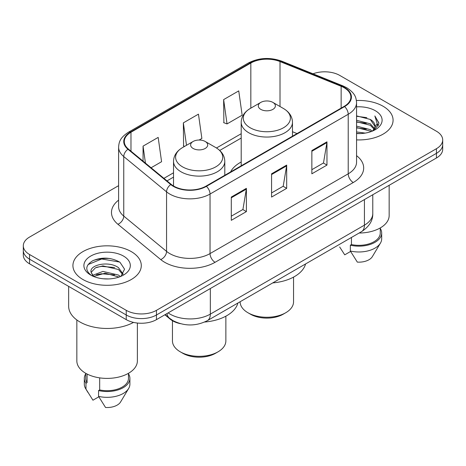 <?xml version="1.0" encoding="UTF-8"?>
<svg xmlns="http://www.w3.org/2000/svg" width="466" height="466" viewBox="0 0 466 466"><rect width="100%" height="100%" fill="white"/><g stroke="black" fill="none" stroke-linecap="round" stroke-linejoin="round"><path stroke-width="0.7" d="M241.202 161.999A37.746 21.791 0 0 0 230.577 171.948M180.383 323.666A21.366 12.337 180 0 1 170.189 319.152L164.882 314.777M109.959 258.502A28.484 16.444 0 0 0 93.282 260.488M118.603 185.66L29.556 237.072A21.366 12.337 0 0 0 23.3 245.792L23.3 255.094A21.366 12.337 0 0 0 29.556 263.82L126.245 319.641A21.366 12.337 0 0 0 156.46 319.641L436.444 157.991A21.366 12.337 0 0 0 442.7 149.266L442.7 144.617A21.366 12.337 0 0 1 436.444 153.337A21.366 12.337 0 0 0 442.7 144.617L442.7 139.963A21.366 12.337 0 0 0 436.444 131.243L339.755 75.422A21.366 12.337 0 0 0 313.006 73.803M23.3 245.792A21.366 12.337 0 0 0 29.556 254.512L126.245 310.333A21.366 12.337 0 0 0 156.46 310.333L156.46 314.987L436.444 153.337L156.46 314.987A21.366 12.337 0 0 1 126.245 314.987A21.366 12.337 0 0 0 156.46 314.987L156.46 319.641M29.556 254.512L29.556 259.166L126.245 314.987L29.556 259.166A21.366 12.337 0 0 1 23.3 250.446A21.366 12.337 0 0 0 29.556 259.166L29.556 263.82M383.064 106.242A34.181 19.735 0 0 0 356.403 100.51A34.181 19.735 0 0 1 383.064 106.242A34.181 19.735 0 0 1 393.077 120.193A34.181 19.735 0 0 0 383.064 106.242M131.278 251.605A34.181 19.735 0 0 0 94.027 247.33A34.181 19.735 0 0 0 72.923 265.562A34.181 19.735 0 0 0 82.936 279.518A34.181 19.735 0 0 0 120.187 283.794A34.181 19.735 0 0 0 141.291 265.562A34.181 19.735 0 0 0 131.278 251.605A34.181 19.735 0 0 0 94.027 247.33A34.181 19.735 0 0 0 72.923 265.562A34.181 19.735 0 0 0 82.936 279.518A34.181 19.735 0 0 0 120.187 283.794A34.181 19.735 0 0 0 141.291 265.562A34.181 19.735 0 0 0 131.278 251.605M344.188 87.748A22.787 13.159 180 0 1 350.863 97.05A22.787 13.159 180 0 1 344.188 106.353L206.007 186.132A22.787 13.159 180 0 1 171.226 184.373L128.424 149.079A22.787 13.159 180 0 1 124.3 141.536A22.787 13.159 180 0 1 130.975 132.233L250.83 63.032A22.787 13.159 180 0 1 280.014 61.559L341.147 86.274A22.787 13.159 180 0 1 344.188 87.748M344.59 87.515A23.358 13.485 0 0 0 341.473 86.006L280.34 61.291A23.358 13.485 0 0 0 250.423 62.799L130.573 132A23.358 13.485 0 0 0 127.958 149.271L170.76 184.565A23.358 13.485 0 0 0 206.409 186.365L344.59 106.586A23.358 13.485 0 0 0 344.59 87.515M231.287 197.066L231.287 220.325L246.398 211.599L246.398 188.346L231.287 197.066M231.287 216.195L242.926 209.479L246.333 189.114A5.697 3.291 -120 0 0 246.398 188.346M242.821 209.537L246.398 211.599M311.859 150.547L311.859 173.806L326.969 165.086L326.969 141.827L311.859 150.547M311.859 169.682L323.497 162.96L326.905 142.596A5.697 3.291 -120 0 0 326.969 141.827M323.392 163.018L326.969 165.086M271.573 173.806L271.573 197.066L286.683 188.346L286.683 165.086L271.573 173.806M271.573 192.936L283.212 186.219L286.619 165.855A5.697 3.291 -120 0 0 286.683 165.086M283.107 186.278L286.683 188.346M356.56 139.887A34.181 19.735 0 0 0 393.077 120.193A34.181 19.735 0 0 1 356.56 139.887M156.46 310.333L436.444 148.689A21.366 12.337 0 0 0 442.7 139.963M223.633 99.613L227.041 123.915L242.151 115.189L238.743 90.887L223.633 99.613L223.878 122.727M151.083 167.766L161.58 161.708L158.172 137.406L143.062 146.126L143.062 161.154M199.128 140.033L201.865 138.449L198.458 114.147L183.348 122.867L183.592 145.986M184.629 146.376L183.348 145.899M183.348 122.867L186.493 145.299M227.041 123.915L223.633 122.64M143.062 146.126L145.444 163.117M356.56 131.936L365.193 133.095M356.56 133.387L360.527 133.567M356.56 126.123L370.278 129.612L372.247 131.162M356.56 127.573L370.278 131.068L371.058 131.616M356.56 120.304L370.278 123.799L374.437 128.43M356.56 121.76L370.278 125.255L374.064 129.123M374.664 129.041L374.845 129.729M374.326 129.641L374.483 130.008M372.328 131.127A16.1 9.297 0 0 0 374.99 126.012A16.1 9.297 0 0 0 370.278 119.436L374.979 126.362M374.513 129.21L373.913 130.416L378.689 124.3L378.846 122.861L374.856 115.947L377.186 123.682L372.584 131.022M359.129 233.029A30.267 17.475 0 0 0 389.157 215.554L389.157 185.287M356.56 133.532A23.218 13.409 0 0 0 375.311 129.676A23.218 13.409 0 0 0 375.311 110.716A23.218 13.409 0 0 0 356.56 106.854M370.278 119.436L356.56 115.877M339.667 246.98L344.735 254.838L350.607 251.448M351.451 237.462L351.451 244.563A21.366 12.337 0 0 0 380.256 233L380.256 227.932M351.451 244.563L350.35 245.198L350.35 251.017L357.323 262.108A14.242 8.225 0 0 0 372.357 256.62L380.437 243.112A22.787 13.159 0 0 0 381.683 238.813L381.683 233A22.787 13.159 0 0 0 380.256 228.422M350.35 251.017A22.787 13.159 0 0 0 380.437 243.112M350.35 245.198A22.787 13.159 0 0 0 381.683 233M374.856 115.947L378.841 123.141M356.56 116.267L366.853 117.648M377.099 124.172L378.089 125.884M356.56 122.086L366.369 123.321M356.56 127.9L366.369 129.134M377.198 123.583L378.252 125.535M240.136 301.729L240.136 301.846A26.708 15.419 0 0 0 247.959 312.75L250.475 314.206A23.143 13.363 0 0 0 250.475 314.206A23.143 13.363 0 0 0 283.206 314.2L285.722 312.75A26.708 15.419 0 0 0 293.545 301.846L293.545 277.107M250.475 314.2L247.959 312.75A26.708 15.419 0 0 0 285.722 312.75M260.797 109.376A8.545 4.934 0 0 0 272.884 109.376A8.545 4.934 0 0 0 272.884 102.404L283.491 108.526A23.55 13.596 0 0 1 283.491 127.76A23.55 13.596 0 0 1 250.184 127.76A23.55 13.596 0 0 1 250.184 108.526C244.388 111.974 241.394 116.547 241.202 122.255A25.636 14.801 0 0 0 248.71 132.723A25.636 14.801 0 0 0 276.653 135.926A25.636 14.801 0 0 0 292.479 122.255C292.287 116.547 289.293 111.974 283.491 108.526L272.884 102.404A8.545 4.934 0 0 0 260.797 102.404A8.545 4.934 0 0 0 260.797 109.376M272.715 282.92A39.167 22.613 0 0 0 305.568 263.954M172.455 320.725L172.455 340.92A26.708 15.419 0 0 0 180.278 351.824L182.794 353.28A23.143 13.363 0 0 0 215.525 353.28L218.041 351.824A26.708 15.419 0 0 0 225.864 340.92L225.864 316.181M182.794 353.28L180.278 351.824A26.708 15.419 0 0 0 218.041 351.824M193.116 148.456A8.545 4.934 0 0 0 205.203 148.456A8.545 4.934 0 0 0 205.203 141.478L215.816 147.6A23.55 13.596 0 0 1 215.816 166.834A23.55 13.596 0 0 1 182.509 166.834A23.55 13.596 0 0 1 182.509 147.6C176.707 151.048 173.713 155.621 173.521 161.329A25.636 14.801 0 0 0 181.029 171.797A25.636 14.801 0 0 0 208.972 175.006A25.636 14.801 0 0 0 224.798 161.329C224.606 155.621 221.612 151.048 215.816 147.6L205.203 141.478A8.545 4.934 0 0 0 193.116 141.478A8.545 4.934 0 0 0 193.116 148.456M204.644 322.029A39.167 22.613 0 0 0 237.887 303.028M68.653 286.386L68.653 306.267A38.457 22.205 0 0 0 79.913 321.965A38.457 22.205 0 0 0 133.532 322.396M76.843 319.961L76.843 360.923A30.267 17.475 0 0 0 85.703 373.278A30.267 17.475 0 0 0 118.69 377.07A30.267 17.475 0 0 0 137.377 360.923L137.377 323.037M103.219 278.779L108.642 278.936M92.571 275.371L102.939 271.416L118.492 275.051L120.374 276.565M93.334 276.524L105.17 273.175L118.492 276.903M91.01 271.468L91.086 272.284L93.672 276.495M91.033 271.917C89.385 264.781 108.98 260.564 118.492 267.67L123.117 274.055M91.109 272.394L95.402 267.822L102.91 265.9L118.492 269.511L122.75 274.538M120.921 276.338L124.562 269.197L119.96 262.259C111.135 257.349 102.101 256.824 92.862 260.686C85.284 265.37 84.806 270.286 91.435 275.441L91.517 275.493M123.525 256.084A23.218 13.409 0 0 0 90.689 256.084A23.218 13.409 0 0 0 90.689 275.039A23.218 13.409 0 0 0 123.525 275.039A23.218 13.409 0 0 0 123.525 256.084M85.744 373.301L85.744 378.369A21.366 12.337 0 0 0 87.078 382.662L87.078 374.023M85.744 373.79A22.787 13.159 0 0 0 84.317 378.369L84.317 384.182A22.787 13.159 0 0 0 85.563 388.475A22.787 13.159 0 0 0 85.977 389.116L92.95 400.207L98.821 396.816M85.977 389.116L85.977 383.297L87.078 382.662M84.317 378.369A22.787 13.159 0 0 0 85.977 383.297M93.293 276.507L91.086 272.284M99.672 377.862L99.672 389.931A21.366 12.337 0 0 0 128.47 378.369L128.47 373.301M99.672 389.931L98.571 390.566L98.571 396.38L105.537 407.476A14.242 8.225 0 0 0 120.572 401.983L128.651 388.475A22.787 13.159 0 0 0 129.898 384.182L129.898 378.369A22.787 13.159 0 0 0 128.47 373.79M98.571 396.38A22.787 13.159 0 0 0 128.651 388.475M98.571 390.566A22.787 13.159 0 0 0 129.898 378.369M88.039 264.589L101.675 258.991L119.646 262.049M96.555 267.309L101.675 266.377L114.619 267.513M96.497 274.707L101.675 273.763L114.595 274.888M92.478 275.255L92.874 275.074M170.189 318.761L170.189 319.152M168.139 312.896A28.484 16.444 0 0 0 170.055 314.113A28.484 16.444 0 0 0 210.341 314.113L364.429 225.148A28.484 16.444 0 0 0 372.777 213.521C372.986 220.587 369.218 226.639 361.482 231.672L207.387 320.637A14.242 8.225 60 0 0 210.341 314.113L210.341 288.53M364.429 199.565L364.429 225.148A14.242 8.225 60 0 1 361.482 231.672M166.985 313.56A14.242 9.524 129.5 0 0 169.467 318.191L165.145 314.626M436.444 157.991L436.444 148.689M126.245 319.641L126.245 310.333M356.56 155.656A35.608 20.556 180 0 1 353.251 182.526L215.071 262.306A7.124 4.112 60 0 1 210.038 253.586L348.219 173.806A28.484 16.444 0 0 0 356.56 162.18L356.56 102.636A28.484 16.444 180 0 1 348.219 114.263A7.124 4.112 -120 0 0 344.59 106.586M215.071 262.306A35.608 20.556 180 0 1 164.714 262.306A35.608 20.556 180 0 1 160.723 259.562L117.921 224.268A35.608 20.556 180 0 1 118.603 200.141M169.752 253.586A28.484 16.444 0 0 0 210.038 253.586L210.038 194.042A28.484 16.444 180 0 1 166.56 191.846L123.752 156.553A28.484 16.444 180 0 1 118.603 147.116L118.603 206.659A28.484 16.444 0 0 0 123.752 216.096L166.56 251.39A28.484 16.444 0 0 0 169.752 253.586M356.56 102.636C356.1 97.738 355.645 93.666 346.745 87.742L342.999 85.925A7.124 3.338 112 0 0 341.473 86.006M342.999 85.925L281.866 61.215C270.07 57.038 258.869 57.644 248.273 63.032A7.124 4.112 60 0 1 250.423 62.799M130.573 132A7.124 4.112 -120 0 0 128.424 132.227C119.785 137.889 118.999 142.153 118.603 147.116M127.958 149.271A7.124 4.765 129.5 0 0 123.752 156.553L123.752 216.096A7.124 4.765 -50.5 0 1 117.921 224.268M281.866 61.215A7.124 3.338 112 0 0 280.34 61.291M170.76 184.565A7.124 4.765 129.5 0 0 166.56 191.846L166.56 251.39A7.124 4.765 -50.5 0 1 160.723 259.562M206.409 186.365A7.124 4.112 60 0 1 210.038 194.042L348.219 114.263L348.219 173.806A7.124 4.112 60 0 0 353.251 182.526M130.975 132.233L130.975 151.188M341.147 86.274L341.147 108.112M280.014 61.559L280.014 106.516M297.046 133.573L292.479 131.727M250.83 63.032L250.83 108.159M241.202 133.719L216.469 147.996M173.521 172.793L163.91 178.344M271.573 174.546L286.619 165.855M311.859 151.287L326.905 142.596M231.287 197.8L246.333 189.114M207.387 320.637C195.93 326.392 184.466 326.392 173.002 320.637L169.467 318.191M372.777 213.521L372.777 194.747M248.273 63.032L128.424 132.227M241.202 138.053L219.719 150.454M173.521 177.127L167.003 180.89M292.479 136.212L292.479 122.255M241.202 165.814L241.202 122.255M260.797 102.404L250.184 108.526M224.798 175.286L224.798 161.329M173.521 185.981L173.521 161.329M193.116 141.478L182.509 147.6M87.882 392.349L85.563 388.475"/></g></svg>
